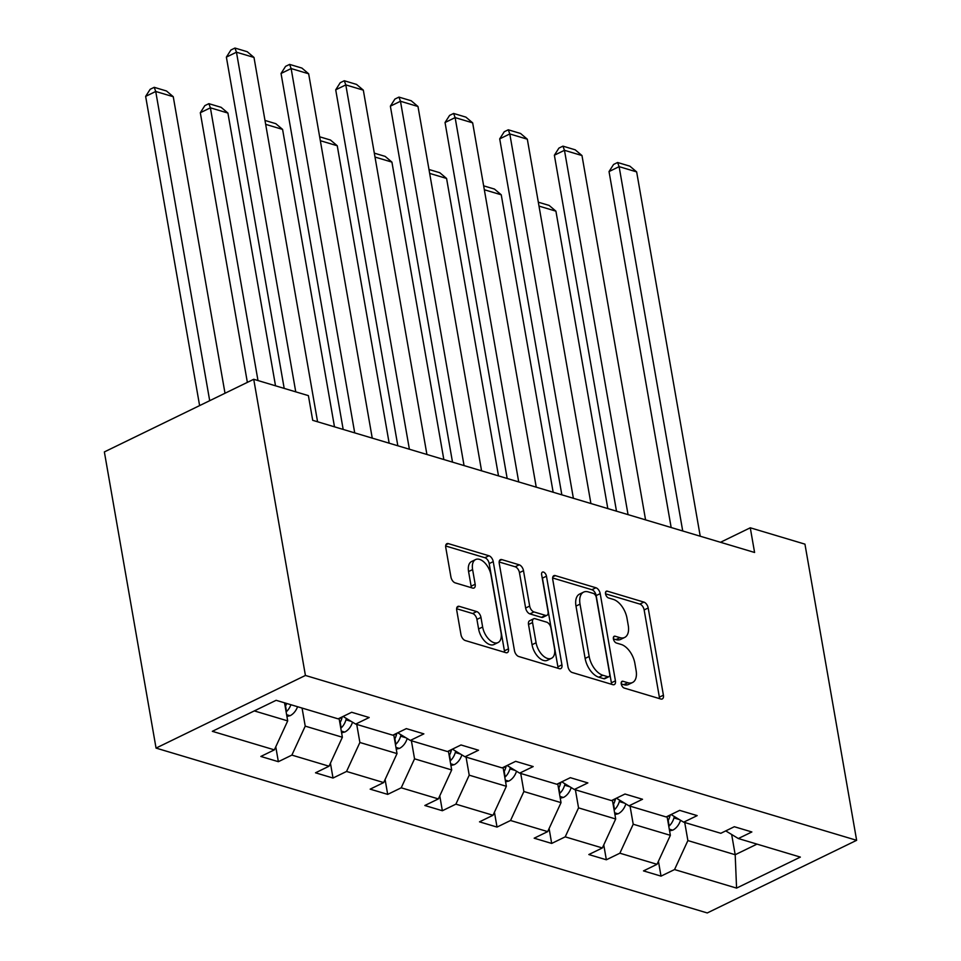 <?xml version="1.0" encoding="UTF-8"?>
<svg xmlns="http://www.w3.org/2000/svg" width="961" height="961" viewBox="0 0 961 961"><rect width="100%" height="100%" fill="white"/><g stroke="black" fill="none" stroke-linecap="round" stroke-linejoin="round"><path stroke-width="1.44" d="M621.262 683.968A3.724 2.078 64.1 0 0 624.266 688.076L660.808 699.007A5.31 2.967 64.1 0 0 662.285 698.947A5.31 2.967 64.1 0 0 663.402 695.199L648.182 607.977A5.31 2.967 64.1 0 0 643.894 602.103L607.352 591.171A3.724 2.078 64.1 0 0 606.319 591.219A3.724 2.078 64.1 0 0 605.538 593.85A3.724 2.078 64.1 0 0 608.541 597.958L613.262 599.376A17.01 9.514 64.1 0 1 626.98 618.175L628.254 625.443A17.01 9.514 64.1 0 1 624.674 637.443A17.01 9.514 64.1 0 1 619.953 637.648L615.22 636.242A3.724 2.078 64.1 0 0 614.187 636.278A3.724 2.078 64.1 0 0 613.406 638.909A3.724 2.078 64.1 0 0 616.397 643.017L621.13 644.435A17.01 9.514 64.1 0 1 634.849 663.234L636.11 670.502A17.01 9.514 64.1 0 1 632.542 682.502A17.01 9.514 64.1 0 1 627.809 682.706L623.076 681.301A3.724 2.078 64.1 0 0 622.043 681.337A3.724 2.078 64.1 0 0 621.262 683.968M459.31 606.367A5.31 2.967 64.1 0 0 457.832 606.439A5.31 2.967 64.1 0 0 456.715 610.187L460.98 634.656A5.31 2.967 64.1 0 0 465.268 640.531L505.858 652.663A5.31 2.967 64.1 0 0 507.336 652.603A5.31 2.967 64.1 0 0 508.453 648.855L493.233 561.632A5.31 2.967 64.1 0 0 488.945 555.758L448.355 543.626A5.31 2.967 64.1 0 0 446.877 543.686A5.31 2.967 64.1 0 0 445.76 547.446L450.925 576.996A5.31 2.967 64.1 0 0 455.202 582.871L472.572 588.06A5.31 2.967 64.1 0 0 474.061 588A5.31 2.967 64.1 0 0 475.166 584.252L472.608 569.597A14.223 7.952 64.1 0 1 475.599 559.554A14.223 7.952 64.1 0 1 491.011 575.098L501.029 632.506A14.223 7.952 64.1 0 1 498.05 642.549A14.223 7.952 64.1 0 1 482.638 627.004L480.968 617.442A5.31 2.967 64.1 0 0 476.68 611.568L459.31 606.367L456.859 607.556M856.635 840.31L804.946 544.142L750.277 527.793L754.589 552.479L312.709 420.317L308.397 395.632L253.728 379.283L305.418 675.451L856.635 840.31L707.272 912.95L156.054 748.09L305.418 675.451M567.951 666.646A5.31 2.967 64.1 0 0 572.239 672.52L612.83 684.664A5.31 2.967 64.1 0 0 614.307 684.592A5.31 2.967 64.1 0 0 615.424 680.844L600.205 593.634A5.31 2.967 64.1 0 0 595.916 587.76L555.326 575.615A5.31 2.967 64.1 0 0 553.848 575.687A5.31 2.967 64.1 0 0 552.731 579.435L567.951 666.646M559.338 668.664L518.76 656.519A5.31 2.967 64.1 0 1 514.471 650.645L499.252 563.434A5.31 2.967 64.1 0 1 500.369 559.686A5.31 2.967 64.1 0 1 501.846 559.614L519.216 564.816A5.31 2.967 64.1 0 1 523.493 570.69L529.667 606.055A5.31 2.967 64.1 0 0 533.956 611.929L545.476 615.376A5.31 2.967 64.1 0 0 546.953 615.316A5.31 2.967 64.1 0 0 548.07 611.568L541.644 574.738A3.724 2.078 64.1 0 1 542.424 572.119A3.724 2.078 64.1 0 1 546.461 576.18L561.933 664.844A5.31 2.967 64.1 0 1 560.828 668.592A5.31 2.967 64.1 0 1 559.338 668.664M276.119 700.305L338.14 718.852L351.666 712.269L369.192 717.519L355.666 724.089L392.809 735.201L406.335 728.618L423.861 733.868L410.335 740.438L447.478 751.55L461.004 744.967L478.518 750.217L465.004 756.787L502.147 767.899L515.673 761.328L533.187 766.566L519.661 773.137L556.803 784.248L570.329 777.677L587.856 782.915L574.33 789.486L611.472 800.597L624.998 794.026L642.525 799.264L628.999 805.835L666.141 816.946L679.667 810.375L697.181 815.613L683.667 822.184L720.81 833.295L734.324 826.724L751.85 831.962L738.324 838.533L800.357 857.092L736.57 888.108L674.55 869.561L661.024 876.132L643.498 870.894L657.024 864.311L619.881 853.2L606.355 859.783L588.829 854.545L602.355 847.962L565.212 836.851L551.686 843.434L534.172 838.196L547.686 831.613L510.543 820.502L497.029 827.085L479.503 821.847L493.029 815.264L455.886 804.153L442.36 810.736L424.834 805.498L438.36 798.915L401.217 787.804L387.691 794.387L370.165 789.149L383.691 782.566L346.549 771.455L333.023 778.038L315.508 772.8L329.034 766.217L291.88 755.106L278.366 761.689L260.839 756.451L274.365 749.868L212.333 731.321L276.119 700.305M339.077 718.396L342.368 737.243L305.226 726.132L302.066 708.065M305.226 726.132L291.88 755.106M342.368 737.243L329.034 766.217M343.077 716.45L355.666 724.089M393.746 734.745L397.025 753.592L359.882 742.481L356.735 724.414M359.882 742.481L346.549 771.455M397.025 753.592L383.691 782.566M397.746 732.799L410.335 740.438M448.403 751.094L451.694 769.941L414.551 758.83L411.392 740.763M414.551 758.83L401.217 787.804M451.694 769.941L438.36 798.915M452.415 749.148L465.004 756.787M503.071 767.443L506.363 786.29L469.22 775.179L466.061 757.112M469.22 775.179L455.886 804.153M506.363 786.29L493.029 815.264M507.072 765.497L519.661 773.137M557.74 783.792L561.032 802.639L523.889 791.528L520.73 773.461M523.889 791.528L510.543 820.502M561.032 802.639L547.686 831.613M561.741 781.846L574.33 789.486M612.409 800.141L615.689 818.988L578.546 807.877L575.399 789.81M578.546 807.877L565.212 836.851M615.689 818.988L602.355 847.962M616.409 798.195L628.999 805.835M667.066 816.49L670.358 835.337L633.215 824.226L630.056 806.159M633.215 824.226L619.881 853.2M670.358 835.337L657.024 864.311M671.078 814.544L683.667 822.184M731.657 834.484L735.189 854.725L687.884 840.575L684.725 822.508M687.884 840.575L674.55 869.561M736.57 888.108L735.189 854.725L756.992 844.118M253.728 379.283L104.365 451.922L156.054 748.09M750.277 527.793L720.498 542.28M254.317 710.912L287.699 720.894L284.54 702.815M725.735 830.893L738.324 838.533M287.699 720.894L274.365 749.868M658.429 861.272L661.024 876.132M603.76 844.911L606.355 859.783M549.091 828.562L551.686 843.434M494.435 812.213L497.029 827.085M439.766 795.864L442.36 810.736M385.097 779.515L387.691 794.387M330.428 763.166L333.023 778.038M275.771 746.817L278.366 761.689M621.262 683.92L623.773 684.676A17.01 9.514 64.1 0 0 628.506 684.46L632.542 682.502M624.674 637.443L620.638 639.401A17.01 9.514 64.1 0 1 615.905 639.618L613.394 638.861M659.462 698.611A5.31 2.967 64.1 0 0 659.366 697.157L644.146 609.947A5.31 2.967 64.1 0 0 639.858 604.073L605.526 593.802M611.484 684.256A5.31 2.967 64.1 0 0 611.388 682.803L596.168 595.592A5.31 2.967 64.1 0 0 591.88 589.718L552.647 577.981M607.857 676.748A3.724 2.078 64.1 0 0 608.902 676.7A3.724 2.078 64.1 0 0 609.682 674.069L596.313 597.514A3.724 2.078 64.1 0 0 593.321 593.405L588.324 591.916A17.01 9.514 64.1 0 0 583.603 592.12A17.01 9.514 64.1 0 0 580.024 604.133L589.165 656.459A17.01 9.514 64.1 0 0 602.871 675.259L607.857 676.748L603.82 678.706A3.724 2.078 64.1 0 0 604.865 678.658L608.902 676.7M583.603 592.12L579.555 594.09A17.01 9.514 64.1 0 0 575.987 606.091L580.024 604.133M603.82 678.706L598.835 677.217A17.01 9.514 64.1 0 1 585.129 658.417L575.987 606.091M499.155 561.993L515.18 566.774L519.216 564.816M546.953 615.316L542.917 617.274A5.31 2.967 64.1 0 1 541.439 617.346L529.919 613.899A5.31 2.967 64.1 0 1 525.631 608.025L519.457 572.648A5.31 2.967 64.1 0 0 515.18 566.774M557.993 668.255A5.31 2.967 64.1 0 0 557.897 666.814L542.424 578.138A3.724 2.078 64.1 0 0 541.992 576.744M536.082 642.765A14.223 7.952 64.1 0 0 551.494 658.297A14.223 7.952 64.1 0 0 554.485 648.267L550.953 628.038A5.31 2.967 64.1 0 0 546.665 622.163L535.145 618.716A5.31 2.967 64.1 0 0 533.667 618.776A5.31 2.967 64.1 0 0 532.55 622.536L536.082 642.765L532.046 644.723A14.223 7.952 64.1 0 0 547.458 660.267L551.494 658.297M533.667 618.776L529.619 620.746A5.31 2.967 64.1 0 0 528.514 624.494L532.55 622.536M532.046 644.723L528.514 624.494M498.05 642.549L494.014 644.507A14.223 7.952 64.1 0 1 478.602 628.975L476.92 619.401A5.31 2.967 64.1 0 0 472.644 613.526L456.619 608.733M475.599 559.554L471.563 561.524A14.223 7.952 64.1 0 0 468.572 571.555L472.608 569.597M471.226 587.664A5.31 2.967 64.1 0 0 471.13 586.21L468.572 571.555M504.501 652.267A5.31 2.967 64.1 0 0 504.417 650.813L489.197 563.602A5.31 2.967 64.1 0 0 484.909 557.728L445.676 545.992M669.589 830.905L672.904 830.076A14.343 10.583 -73.3 0 0 680.52 820.274M539.001 206.098L555.914 211.156L607.82 508.585M668.784 826.328L669.168 826.004A14.343 10.583 -73.3 0 0 673.961 817.931L674.358 816.55M670.249 814.952L669.757 816.67A14.343 10.583 106.7 0 1 667.871 821.078M538.316 202.194L549.139 205.426L555.914 211.156M682.718 530.977L619.124 166.649L609.034 171.563L671.162 527.529M700.233 536.214L636.65 171.899L619.124 166.649L617.611 162.493L629.875 166.169L636.65 171.899M609.034 171.563L613.574 164.463L617.611 162.493M614.92 814.556L618.247 813.727A14.343 10.583 -73.3 0 0 625.851 803.925M484.332 189.749L501.246 194.807L553.152 492.224M614.115 809.979L614.511 809.655A14.343 10.583 -73.3 0 0 619.304 801.582L619.701 800.189M615.593 798.603L615.088 800.321A14.343 10.583 106.7 0 1 613.202 804.729M483.647 185.845L494.471 189.077L501.246 194.807M560.251 798.207L563.578 797.378A14.343 10.583 -73.3 0 0 571.182 787.576M429.663 173.4L446.577 178.458L498.495 475.875M559.458 793.63L559.843 793.305A14.343 10.583 -73.3 0 0 564.636 785.233L565.032 783.84M560.924 782.242L560.431 783.972A14.343 10.583 106.7 0 1 558.545 788.38M428.978 169.496L439.802 172.728L446.577 178.458M628.05 514.628L564.467 150.3L554.377 155.214L616.494 511.18M645.576 519.865L581.982 155.55L564.467 150.3L562.942 146.144L575.207 149.82L581.982 155.55M554.377 155.214L558.906 148.114L562.942 146.144M573.381 498.279L509.798 133.951L499.708 138.864L561.837 494.819M590.907 503.516L527.325 139.201L509.798 133.951L508.285 129.795L520.55 133.471L527.325 139.201M499.708 138.864L504.237 131.765L508.285 129.795M505.594 781.858L508.91 781.029A14.343 10.583 -73.3 0 0 516.513 771.227M374.994 157.051L391.92 162.109L443.826 459.526M504.789 777.281L505.174 776.956A14.343 10.583 -73.3 0 0 509.967 768.884L510.363 767.491M506.255 765.893L505.762 767.623A14.343 10.583 106.7 0 1 503.876 772.031M374.322 153.147L385.145 156.379L391.92 162.109M518.712 481.929L455.13 117.602L445.039 122.515L507.168 478.47M536.238 487.167L472.656 122.852L455.13 117.602L453.616 113.446L465.881 117.122L472.656 122.852M445.039 122.515L449.58 115.416L453.616 113.446M450.925 765.509L454.241 764.68A14.343 10.583 -73.3 0 0 461.857 754.878M320.337 140.702L337.251 145.76L389.157 443.177M450.12 760.92L450.505 760.607A14.343 10.583 -73.3 0 0 455.298 752.535L455.694 751.142M451.586 749.544L451.093 751.274A14.343 10.583 106.7 0 1 449.207 755.682M319.653 136.798L330.476 140.03L337.251 145.76M464.055 465.58L400.473 101.253L390.37 106.166L452.499 462.121M481.569 470.818L417.987 106.503L400.473 101.253L398.947 97.097L411.212 100.761L417.987 106.503M390.37 106.166L394.911 99.067L398.947 97.097M396.256 749.16L399.584 748.331A14.343 10.583 -73.3 0 0 407.188 738.528M265.668 124.353L282.582 129.411L334.488 426.828M395.464 744.571L395.848 744.258A14.343 10.583 -73.3 0 0 400.641 736.186L401.037 734.793M396.929 733.195L396.425 734.925A14.343 10.583 106.7 0 1 394.539 739.333M264.984 120.437L275.807 123.681L282.582 129.411M409.386 449.231L345.804 84.904L335.713 89.817L397.83 445.772M426.912 454.469L363.318 90.142L345.804 84.904L344.278 80.748L356.543 84.412L363.318 90.142M335.713 89.817L340.242 82.706L344.278 80.748M341.587 732.811L344.915 731.982A14.343 10.583 -73.3 0 0 352.519 722.179M257.992 380.556L210.399 107.824L227.913 113.062L275.519 385.805M200.308 112.725L204.837 105.626L208.873 103.668L210.399 107.824L200.308 112.725L247.361 382.382M340.795 728.222L341.179 727.909A14.343 10.583 -73.3 0 0 345.972 719.837L346.368 718.444M342.26 716.846L341.768 718.576A14.343 10.583 106.7 0 1 339.882 722.984M208.873 103.668L221.138 107.332L227.913 113.062M354.717 432.882L291.135 68.555L281.044 73.468L343.173 429.423M372.243 438.12L308.661 73.793L291.135 68.555L289.621 64.399L301.886 68.063L308.661 73.793M281.044 73.468L285.573 66.357L289.621 64.399M286.931 716.462L290.246 715.633A14.343 10.583 -73.3 0 0 297.562 706.707M209.702 400.701L155.73 91.475L173.256 96.713L225.006 393.253M145.64 96.376L150.18 89.277L154.216 87.319L155.73 91.475L145.64 96.376L199.612 405.602M286.126 711.873L286.51 711.56A14.343 10.583 -73.3 0 0 290.907 704.725M286.702 703.464A14.343 10.583 106.7 0 1 285.213 706.635M154.216 87.319L166.481 90.983L173.256 96.713M295.748 391.848L236.466 52.206L226.376 57.119L284.192 388.4M317.574 421.771L253.992 57.444L236.466 52.206L234.952 48.05L247.217 51.714L253.992 57.444M226.376 57.119L230.916 50.008L234.952 48.05M623.773 684.676L627.809 682.706M613.502 637.071L615.22 636.242M615.905 639.618L619.953 637.648M605.646 592.012L607.352 591.171M639.858 604.073L643.894 602.103M644.146 609.947L648.182 607.977M659.366 697.157L663.402 695.199M621.371 682.13L623.076 681.301M552.887 576.804L555.326 575.615M591.88 589.718L595.916 587.76M596.168 595.592L600.205 593.634M611.388 682.803L615.424 680.844M585.129 658.417L589.165 656.459M598.835 677.217L602.871 675.259M499.396 560.804L501.846 559.614M519.457 572.648L523.493 570.69M525.631 608.025L529.667 606.055M529.919 613.899L533.956 611.929M541.439 617.346L545.476 615.376M542.424 578.138L546.461 576.18M557.897 666.814L561.933 664.844M472.644 613.526L476.68 611.568M476.92 619.401L480.968 617.442M478.602 628.975L482.638 627.004M471.13 586.21L475.166 584.252M445.916 544.815L448.355 543.626M484.909 557.728L488.945 555.758M489.197 563.602L493.233 561.632M504.417 650.813L508.453 648.855M669.276 829.151L672.616 830.148M673.961 817.931L679.259 819.517M667.871 816.105L669.757 816.67M668.207 820.478L669.168 826.004M614.62 812.802L617.959 813.799M619.304 801.582L624.59 803.168M613.202 799.756L615.088 800.321M613.538 804.129L614.511 809.655M559.951 796.453L563.29 797.45M564.636 785.233L569.921 786.819M558.533 783.407L560.431 783.972M558.882 787.78L559.843 793.305M505.282 780.104L508.621 781.101M509.967 768.884L515.252 770.47M503.876 767.058L505.762 767.623M504.213 771.431L505.174 776.956M450.613 763.755L453.952 764.752M455.298 752.535L460.595 754.121M449.207 750.709L451.093 751.274M449.544 755.082L450.505 760.607M395.956 747.406L399.295 748.403M400.641 736.186L405.926 737.772M394.539 734.36L396.425 734.925M394.875 738.733L395.848 744.258M341.287 731.057L344.627 732.054M345.972 719.837L351.258 721.411M339.87 718.011L341.768 718.576M340.218 722.384L341.179 727.909M286.618 714.708L289.958 715.705M285.549 706.035L286.51 711.56"/></g></svg>
